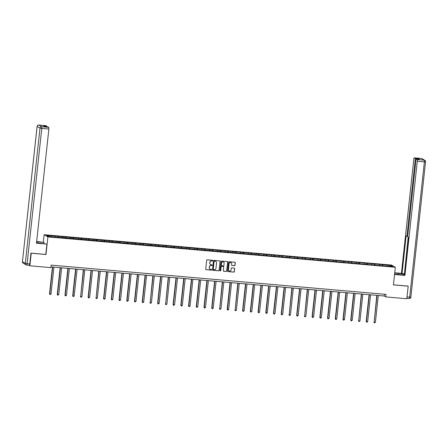 <?xml version="1.0" encoding="UTF-8"?>
<svg xmlns="http://www.w3.org/2000/svg" width="448" height="448" viewBox="0 0 448 448"><rect width="100%" height="100%" fill="white"/><g stroke="black" fill="none" stroke-linecap="round" stroke-linejoin="round"><path stroke-width="0.67" d="M212.694 260.641A0.347 0.342 120.4 0 0 212.391 260.266L207.228 259.812A0.498 0.487 120.4 0 0 206.685 260.266L205.722 269.153A0.498 0.487 120.4 0 0 206.153 269.69L211.316 270.138A0.347 0.342 120.4 0 0 211.534 269.494A0.347 0.342 120.4 0 0 211.394 269.45L210.722 269.388A1.596 1.551 120.4 0 1 209.339 267.674L209.423 266.935A1.596 1.551 120.4 0 1 211.148 265.49L211.814 265.546A0.347 0.342 120.4 0 0 212.033 264.902A0.347 0.342 120.4 0 0 211.893 264.858L211.221 264.796A1.596 1.551 120.4 0 1 209.838 263.082L209.922 262.343A1.596 1.551 120.4 0 1 211.646 260.898L212.313 260.954A0.347 0.342 120.4 0 0 212.694 260.641M210.538 264.566A1.596 1.551 120.4 0 1 209.737 263.021L209.821 262.282A1.596 1.551 120.4 0 1 211.546 260.837L212.212 260.898A0.347 0.342 120.4 0 0 212.475 260.282M205.906 269.59A0.498 0.487 120.4 0 0 206.052 269.629L211.215 270.077A0.347 0.342 120.4 0 0 211.478 269.466M210.039 269.158A1.596 1.551 120.4 0 1 209.238 267.613L209.322 266.874A1.596 1.551 120.4 0 1 211.047 265.429L211.714 265.49A0.347 0.342 120.4 0 0 211.977 264.874M234.478 265.709A0.498 0.487 120.4 0 0 235.015 265.261L235.284 262.763A0.498 0.487 120.4 0 0 234.853 262.231L229.118 261.727A0.498 0.487 120.4 0 0 228.581 262.181L227.612 271.068A0.498 0.487 120.4 0 0 228.049 271.6L233.783 272.104A0.498 0.487 120.4 0 0 234.321 271.65L234.646 268.638A0.498 0.487 120.4 0 0 234.214 268.106L231.762 267.887A0.498 0.487 120.4 0 0 231.224 268.341L231.062 269.836A1.333 1.299 120.4 0 1 229.085 270.872A1.333 1.299 120.4 0 1 228.458 269.606L229.096 263.754A1.333 1.299 120.4 0 1 231.073 262.718A1.333 1.299 120.4 0 1 231.694 263.984L231.588 264.958A0.498 0.487 120.4 0 0 232.019 265.496L234.371 265.647A0.498 0.487 120.4 0 0 234.914 265.199L235.183 262.707A0.498 0.487 120.4 0 0 234.998 262.265M393.428 284.883L408.178 286.171L406.812 298.743L385.773 296.906L386.047 294.392L51.178 265.121L50.904 267.635L29.865 265.798L31.231 253.221L45.982 254.509L47.897 236.908L395.338 267.277L393.428 284.883M220.175 261.442A0.498 0.487 120.4 0 0 219.738 260.91L214.004 260.406A0.498 0.487 120.4 0 0 213.466 260.859L212.503 269.746A0.498 0.487 120.4 0 0 212.934 270.278L218.669 270.782A0.498 0.487 120.4 0 0 219.206 270.329L220.069 261.386A0.498 0.487 120.4 0 0 219.884 260.943M221.564 261.066L227.298 261.57A0.498 0.487 120.4 0 1 227.73 262.102L226.766 270.99A0.498 0.487 120.4 0 1 226.223 271.443L223.77 271.23A0.498 0.487 120.4 0 1 223.339 270.693L223.731 267.086A0.498 0.487 120.4 0 0 223.294 266.549L221.67 266.409A0.498 0.487 120.4 0 0 221.127 266.862L220.724 270.614A0.347 0.342 120.4 0 1 220.203 270.883A0.347 0.342 120.4 0 1 220.041 270.553L221.021 261.52A0.498 0.487 120.4 0 1 221.564 261.066M47.897 236.908L44.139 234.702L391.58 265.07L395.338 267.277M382.144 265.759L382.267 264.628L366.822 263.273L54.925 236.012L46.878 235.491L48.423 236.398L59.746 237.574M382.267 264.628L391.054 265.58L392.599 266.487L384.552 265.966L59.808 237.395M379.73 265.362L379.669 264.583M374.993 265.132L374.914 264.169M372.008 264.684L371.946 263.911M367.27 264.454L367.192 263.491M364.286 264.012L364.218 263.234M359.548 263.782L359.47 262.819M356.563 263.334L356.496 262.556M351.826 263.105L351.747 262.142M348.841 262.662L348.774 261.884M344.103 262.433L344.019 261.47M341.118 261.985L341.051 261.206M336.381 261.755L336.297 260.792M333.39 261.313L333.329 260.534M328.658 261.083L328.574 260.12M325.668 260.635L325.606 259.857M320.93 260.406L320.852 259.442M317.946 259.958L317.884 259.185M313.208 259.734L313.13 258.765M310.223 259.286L310.156 258.507M305.486 259.056L305.407 258.093M302.501 258.608L302.434 257.835M297.763 258.378L297.685 257.415M294.778 257.936L294.711 257.158M290.041 257.706L289.962 256.743M287.056 257.258L286.989 256.48M282.318 257.029L282.234 256.066M279.334 256.586L279.266 255.808M274.596 256.357L274.512 255.394M271.606 255.909L271.544 255.13M266.868 255.679L266.79 254.716M263.883 255.237L263.822 254.458M259.146 255.007L259.067 254.044M256.161 254.559L256.099 253.781M251.423 254.33L251.345 253.366M248.438 253.882L248.371 253.109M243.701 253.658L243.622 252.689M240.716 253.21L240.649 252.431M235.978 252.98L235.9 252.017M232.994 252.532L232.926 251.759M228.256 252.302L228.172 251.339M225.271 251.86L225.204 251.082M220.534 251.63L220.45 250.667M217.543 251.182L217.482 250.404M212.806 250.953L212.727 249.99M209.821 250.51L209.759 249.732M205.083 250.281L205.005 249.318M202.098 249.833L202.037 249.054M197.361 249.603L197.282 248.64M194.376 249.161L194.309 248.382M189.638 248.931L189.56 247.968M186.654 248.483L186.586 247.705M181.916 248.254L181.838 247.29M178.931 247.806L178.864 247.033M174.194 247.582L174.11 246.618M171.209 247.134L171.142 246.355M166.471 246.904L166.387 245.941M163.481 246.456L163.419 245.683M158.749 246.226L158.665 245.263M155.758 245.784L155.697 245.006M151.021 245.554L150.942 244.591M148.036 245.106L147.974 244.328M143.298 244.877L143.22 243.914M140.314 244.434L140.246 243.656M135.576 244.205L135.498 243.242M132.591 243.757L132.524 242.978M127.854 243.527L127.775 242.564M124.869 243.085L124.802 242.306M120.131 242.855L120.047 241.892M117.146 242.407L117.079 241.629M112.409 242.178L112.325 241.214M109.418 241.73L109.357 240.957M104.686 241.506L104.602 240.542M101.696 241.058L101.634 240.279M96.958 240.828L96.88 239.865M93.974 240.38L93.912 239.607M89.236 240.15L89.158 239.187M86.251 239.708L86.184 238.93M81.514 239.478L81.435 238.515M78.529 239.03L78.462 238.252M73.791 238.801L73.713 237.838M70.806 238.358L70.739 237.58M66.069 238.129L65.99 237.166M63.084 237.681L63.017 236.902M58.346 237.451L58.262 236.488M55.362 237.009L55.294 236.23M28.93 265.25L29.865 265.798M43.338 242.06L44.139 234.702M50.988 266.879L384.25 296.01L385.773 296.906M390.438 266.297L391.054 265.58M382.721 265.81L382.637 264.841M384.44 294.252L384.25 296.01M57.77 237.401L57.893 236.27M65.492 238.078L65.615 236.947M73.214 238.75L73.338 237.619M80.942 239.428L81.066 238.297M88.665 240.1L88.788 238.974M96.387 240.778L96.51 239.646M104.11 241.455L104.233 240.324M111.832 242.127L111.955 240.996M119.554 242.805L119.678 241.674M127.277 243.477L127.4 242.346M135.005 244.154L135.128 243.023M142.727 244.826L142.85 243.695M150.45 245.504L150.573 244.373M158.172 246.176L158.295 245.05M165.894 246.854L166.018 245.722M173.617 247.531L173.74 246.4M181.339 248.203L181.462 247.072M189.067 248.881L189.185 247.75M196.79 249.553L196.913 248.422M204.512 250.23L204.635 249.099M212.234 250.902L212.358 249.771M219.957 251.58L220.08 250.449M227.679 252.252L227.802 251.126M235.402 252.93L235.525 251.798M243.13 253.607L243.247 252.476M250.852 254.279L250.975 253.148M258.574 254.957L258.698 253.826M266.297 255.629L266.42 254.498M274.019 256.306L274.142 255.175M281.742 256.978L281.865 255.847M289.464 257.656L289.587 256.525M297.186 258.328L297.31 257.202M304.914 259.006L305.038 257.874M312.637 259.683L312.76 258.552M320.359 260.355L320.482 259.224M328.082 261.033L328.205 259.902M335.804 261.705L335.927 260.574M343.526 262.382L343.65 261.251M351.249 263.054L351.372 261.923M358.977 263.732L359.1 262.601M366.699 264.404L366.822 263.273M374.422 265.082L374.545 263.95M212.688 270.183A0.498 0.487 120.4 0 0 212.834 270.222L218.568 270.721A0.498 0.487 120.4 0 0 219.106 270.273L220.069 261.386M214.463 261.145A0.347 0.342 120.4 0 0 214.088 261.458L213.242 269.259A0.347 0.342 120.4 0 0 213.545 269.634L214.25 269.696A1.596 1.551 120.4 0 0 215.975 268.251L216.552 262.92A1.596 1.551 120.4 0 0 215.169 261.206L214.362 261.083A0.347 0.342 120.4 0 0 213.987 261.402L214.088 261.458M213.354 269.556A0.347 0.342 120.4 0 1 213.142 269.203L213.987 261.402M215.757 261.38A1.596 1.551 120.4 0 0 215.068 261.145L215.169 261.206M214.362 261.083L215.068 261.145M223.524 271.13A0.498 0.487 120.4 0 0 223.67 271.169L226.122 271.382A0.498 0.487 120.4 0 0 226.66 270.934L227.629 262.046A0.498 0.487 120.4 0 0 227.444 261.604M223.446 266.588A0.498 0.487 120.4 0 0 223.194 266.493L221.57 266.347A0.498 0.487 120.4 0 0 221.026 266.801L220.724 270.614M220.158 270.85A0.347 0.342 120.4 0 0 220.618 270.553M224.134 263.346A1.333 1.299 120.4 0 0 223.513 262.086A1.333 1.299 120.4 0 0 221.536 263.122L221.312 265.182A0.498 0.487 120.4 0 0 221.743 265.72L223.373 265.86A0.498 0.487 120.4 0 0 223.91 265.406L224.134 263.346M223.462 262.052A1.333 1.299 120.4 0 0 221.435 263.06L221.536 263.122M221.497 265.619A0.498 0.487 120.4 0 1 221.211 265.121L221.435 263.06M231.773 265.401A0.498 0.487 120.4 0 0 231.918 265.434L234.371 265.647M231.017 262.69A1.333 1.299 120.4 0 0 228.995 263.698L229.096 263.754M229.034 270.838A1.333 1.299 120.4 0 1 228.357 269.545L228.995 263.698M227.797 271.505A0.498 0.487 120.4 0 0 227.942 271.544L233.677 272.042A0.498 0.487 120.4 0 0 234.22 271.594L234.545 268.582A0.498 0.487 120.4 0 0 234.36 268.139M52.433 267.008L49.521 293.787L51.01 294.045L53.934 267.137M52.696 267.03L49.773 293.938L49.997 294.577L49.521 293.787M51.01 294.045L49.997 294.577M36.512 242.838A5.718 0.554 6.2 0 0 39.29 243.146L46.917 244.115L36.473 243.202L48.877 129.03L41.793 128.408L27.098 263.71L29.77 263.939L30.946 253.126L45.797 254.425L46.917 244.115M36.882 242.889L36.999 241.808A5.718 0.554 6.2 0 0 36.624 241.774M36.999 241.808L44.033 242.424L36.658 241.478M43.91 243.555L44.033 242.424M45.797 125.647A1.523 0.319 95 0 1 45.825 125.642A1.523 0.319 95 0 1 45.858 125.653L46.631 126.106A1.523 0.319 95 0 1 46.805 126.778M47.897 126.879A1.523 0.319 95 0 1 47.93 126.874A1.523 0.319 95 0 1 47.958 126.885L48.731 127.338A1.523 0.319 95 0 1 48.877 129.03M46.631 126.106L43.462 125.826L44.794 126.61L47.958 126.885M29.77 263.939A1.523 0.319 95 0 1 29.333 265.283A1.523 0.319 95 0 1 29.299 265.272L26.69 265.042M394.71 273.078L398.602 273.414A5.718 0.554 6.2 0 1 404.393 274.266M394.587 274.204L400.893 274.758A5.718 0.554 6.2 0 0 404.32 274.91M394.554 274.501L404.908 275.408L404.309 275.055L408.402 237.334L407.926 237.054A1.523 0.319 -85 0 1 407.786 235.368L415.929 160.423A1.523 0.319 -85 0 1 416.366 159.085L419.535 159.359A1.523 0.319 95 0 1 419.563 159.37L418.236 158.586A1.523 0.319 95 0 1 418.41 159.258M408.184 237.205L404.415 274.036M404.197 273.907L401.419 273.364L413.823 159.186A1.523 0.319 -85 0 1 414.26 157.847A1.523 0.319 -85 0 1 414.294 157.858L415.066 158.312L418.236 158.586M394.744 272.782L401.419 273.364M404.908 275.408L417.306 161.235A1.523 0.319 -85 0 0 417.166 159.544L416.394 159.09A1.523 0.319 -85 0 0 416.366 159.085M415.974 160.065L415.206 159.998L407.064 234.942A1.523 0.319 -85 0 1 406.627 236.281A1.523 0.319 -85 0 1 406.594 236.27L406.118 235.99L402.018 273.717M415.206 159.998A1.523 0.319 -85 0 0 415.066 158.312M406.986 297.153A1.523 0.319 -85 0 0 407.019 296.918L408.19 286.104L393.434 284.816M60.155 267.68L57.243 294.465L58.738 294.722L61.662 267.814M60.424 267.708L57.501 294.61L57.725 295.254L57.243 294.465M58.738 294.722L57.725 295.254M67.878 268.358L64.966 295.137L66.461 295.394L69.384 268.486M68.146 268.38L65.223 295.288L65.447 295.932L64.966 295.137M66.461 295.394L65.447 295.932M75.6 269.035L72.688 295.814L74.183 296.072L77.106 269.164M75.869 269.058L72.946 295.966L73.17 296.604L72.688 295.814M74.183 296.072L73.17 296.604M83.322 269.707L80.668 296.638L81.906 296.744L84.829 269.842M83.591 269.73L80.668 296.638L80.892 297.282L80.416 296.486M81.906 296.744L80.892 297.282M91.045 270.385L88.138 297.164L89.628 297.422L92.551 270.514M91.314 270.407L88.39 297.315L88.614 297.954L88.138 297.164M89.628 297.422L88.614 297.954M98.767 271.057L96.113 297.987L97.35 298.094L100.274 271.191M99.036 271.079L96.113 297.987L96.337 298.631L95.861 297.842M97.35 298.094L96.337 298.631M106.495 271.734L103.583 298.514L105.073 298.771L107.996 271.863M106.758 271.757L103.835 298.665L104.059 299.303L103.583 298.514M105.073 298.771L104.059 299.303M114.218 272.406L111.306 299.191L112.801 299.449L115.724 272.541M114.486 272.429L111.563 299.337L111.787 299.981L111.306 299.191M112.801 299.449L111.787 299.981M121.94 273.084L119.028 299.863L120.523 300.121L123.446 273.213M122.209 273.106L119.286 300.014L119.51 300.653L119.028 299.863M120.523 300.121L119.51 300.653M129.662 273.756L126.75 300.541L128.246 300.798L131.169 273.89M129.931 273.784L127.008 300.686L127.232 301.33L126.75 300.541M128.246 300.798L127.232 301.33M137.385 274.434L134.478 301.213L135.968 301.47L138.891 274.562M137.654 274.456L134.73 301.364L134.954 302.008L134.478 301.213M135.968 301.47L134.954 302.008M145.107 275.111L142.201 301.89L143.69 302.148L146.614 275.24M145.376 275.134L142.453 302.042L142.677 302.68L142.201 301.89M143.69 302.148L142.677 302.68M152.83 275.783L150.175 302.714L151.413 302.82L154.336 275.918M153.098 275.806L150.175 302.714L150.399 303.358L149.923 302.562M151.413 302.82L150.399 303.358M160.558 276.461L157.646 303.24L159.135 303.498L162.058 276.59M160.821 276.483L157.898 303.391L158.122 304.03L157.646 303.24M159.135 303.498L158.122 304.03M168.28 277.133L165.62 304.063L166.863 304.17L169.781 277.267M168.543 277.155L165.62 304.063L165.85 304.707L165.368 303.918M166.863 304.17L165.85 304.707M176.002 277.81L173.09 304.59L174.586 304.847L177.509 277.939M176.271 277.833L173.348 304.741L173.572 305.379L173.09 304.59M174.586 304.847L173.572 305.379M183.725 278.482L180.813 305.267L182.308 305.525L185.231 278.617M183.994 278.505L181.07 305.413L181.294 306.057L180.813 305.267M182.308 305.525L181.294 306.057M191.447 279.16L188.541 305.939L190.03 306.197L192.954 279.289M191.716 279.182L188.793 306.09L189.017 306.729L188.541 305.939M190.03 306.197L189.017 306.729M199.17 279.832L196.263 306.617L197.753 306.874L200.676 279.966M199.438 279.86L196.515 306.762L196.739 307.406L196.263 306.617M197.753 306.874L196.739 307.406M206.892 280.51L203.986 307.289L205.475 307.546L208.398 280.638M207.161 280.532L204.238 307.44L204.462 308.084L203.986 307.289M205.475 307.546L204.462 308.084M214.614 281.187L211.708 307.966L213.198 308.224L216.121 281.316M214.883 281.21L211.96 308.112L212.184 308.756L211.708 307.966M213.198 308.224L212.184 308.756M222.342 281.859L219.682 308.79L220.92 308.896L223.843 281.994M222.606 281.882L219.682 308.79L219.906 309.434L219.43 308.638M220.92 308.896L219.906 309.434M230.065 282.537L227.153 309.316L228.648 309.574L231.571 282.666M230.334 282.559L227.41 309.467L227.634 310.106L227.153 309.316M228.648 309.574L227.634 310.106M237.787 283.209L235.133 310.139L236.37 310.246L239.294 283.343M238.056 283.231L235.133 310.139L235.357 310.783L234.875 309.994M236.37 310.246L235.357 310.783M245.51 283.886L242.603 310.666L244.093 310.923L247.016 284.015M245.778 283.909L242.855 310.817L243.079 311.455L242.603 310.666M244.093 310.923L243.079 311.455M253.232 284.558L250.326 311.343L251.815 311.601L254.738 284.693M253.501 284.581L250.578 311.489L250.802 312.133L250.326 311.343M251.815 311.601L250.802 312.133M260.954 285.236L258.048 312.015L259.538 312.273L262.461 285.365M261.223 285.258L258.3 312.166L258.524 312.805L258.048 312.015M259.538 312.273L258.524 312.805M268.677 285.908L265.77 312.693L267.26 312.95L270.183 286.042M268.946 285.936L266.022 312.838L266.246 313.482L265.77 312.693M267.26 312.95L266.246 313.482M276.405 286.586L273.493 313.365L274.982 313.622L277.906 286.714M276.668 286.608L273.745 313.516L273.969 314.16L273.493 313.365M274.982 313.622L273.969 314.16M284.127 287.258L281.215 314.042L282.71 314.3L285.634 287.392M284.396 287.286L281.473 314.188L281.697 314.832L281.215 314.042M282.71 314.3L281.697 314.832M291.85 287.935L289.195 314.866L290.433 314.972L293.356 288.07M292.118 287.958L289.195 314.866L289.419 315.51L288.938 314.714M290.433 314.972L289.419 315.51M299.572 288.613L296.66 315.392L298.155 315.65L301.078 288.742M299.841 288.635L296.918 315.543L297.142 316.182L296.66 315.392M298.155 315.65L297.142 316.182M307.294 289.285L304.64 316.215L305.878 316.322L308.801 289.419M307.563 289.307L304.64 316.215L304.864 316.859L304.388 316.07M305.878 316.322L304.864 316.859M315.017 289.962L312.11 316.742L313.6 316.999L316.523 290.091M315.286 289.985L312.362 316.893L312.586 317.531L312.11 316.742M313.6 316.999L312.586 317.531M322.739 290.634L319.833 317.419L321.322 317.677L324.246 290.769M323.008 290.657L320.085 317.565L320.309 318.209L319.833 317.419M321.322 317.677L320.309 318.209M330.467 291.312L327.555 318.091L329.045 318.349L331.968 291.441M330.73 291.334L327.807 318.242L328.031 318.881L327.555 318.091M329.045 318.349L328.031 318.881M338.19 291.984L335.278 318.769L336.773 319.026L339.696 292.118M338.458 292.012L335.535 318.914L335.759 319.558L335.278 318.769M336.773 319.026L335.759 319.558M345.912 292.662L343 319.441L344.495 319.698L347.418 292.79M346.181 292.684L343.258 319.592L343.482 320.23L343 319.441M344.495 319.698L343.482 320.23M353.634 293.334L350.722 320.118L352.218 320.376L355.141 293.468M353.903 293.362L350.98 320.264L351.204 320.908L350.722 320.118M352.218 320.376L351.204 320.908M361.357 294.011L358.702 320.942L359.94 321.048L362.863 294.146M361.626 294.034L358.702 320.942L358.926 321.586L358.45 320.79M359.94 321.048L358.926 321.586M369.079 294.689L366.173 321.468L367.662 321.726L370.586 294.818M369.348 294.711L366.425 321.619L366.649 322.258L366.173 321.468M367.662 321.726L366.649 322.258M376.802 295.361L374.147 322.291L375.385 322.398L378.308 295.495M377.07 295.383L374.147 322.291L374.371 322.935L373.895 322.146M375.385 322.398L374.371 322.935M45.858 125.653L38.78 125.031A1.523 0.319 -85 0 0 38.746 125.026A1.523 1.523 0 0 0 37.1 126.375L22.434 261.71L25.306 263.402L40.006 128.1L37.128 126.414A1.523 1.484 -59.6 0 1 38.78 125.031L41.653 126.722L48.731 127.338M45.825 125.642L38.746 125.026A1.523 0.319 -85 0 0 38.713 125.031M41.653 126.722A1.523 1.484 120.4 0 0 40.006 128.1L41.793 128.408A1.523 0.319 -85 0 0 41.653 126.722M22.439 261.649L22.4 261.677A1.523 1.523 0 0 0 23.145 263.155A1.523 1.484 120.4 0 1 22.434 261.71L37.139 126.347M27.098 263.71L25.306 263.402A1.523 1.484 -59.6 0 0 26.018 264.846A1.523 1.523 0 0 0 26.656 265.048A1.523 0.319 -85 0 0 27.098 263.71M23.145 263.155L26.018 264.846A1.523 1.484 -59.6 0 0 26.628 265.037A1.523 0.319 -85 0 0 26.656 265.048L29.333 265.283M409.22 298.48L406.868 298.278L409.254 298.491A1.523 0.319 95 0 1 409.22 298.48M419.563 159.37L416.394 159.09M417.166 159.544L424.25 160.166L421.372 158.474L414.294 157.858M407.019 296.918L409.69 297.153L424.39 161.851L417.306 161.235M407.064 234.942L407.826 235.01M406.627 236.281L407.753 236.382L406.661 236.275M398.479 274.546L398.602 273.414M424.25 160.166A1.523 0.319 95 0 1 424.39 161.851L425.6 161.84A1.523 1.523 0 0 0 424.855 160.356A1.523 1.484 120.4 0 0 424.25 160.166M421.372 158.474A1.523 1.484 -59.6 0 1 421.982 158.67A1.523 1.523 0 0 0 421.344 158.469A1.523 0.319 95 0 1 421.372 158.474M410.872 297.102L425.566 161.801A1.523 1.484 120.4 0 0 424.855 160.356L421.982 158.67M421.31 158.469A1.523 0.319 95 0 1 421.344 158.469L414.26 157.847M409.69 297.153A1.523 0.319 95 0 1 409.254 298.491A1.523 1.523 0 0 0 410.9 297.136L409.69 297.153M47.93 126.874L44.778 126.599"/></g></svg>
